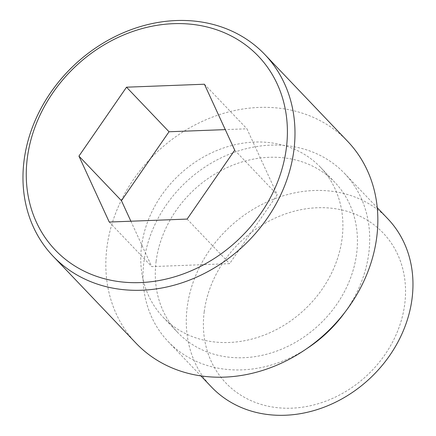 <?xml version="1.0" encoding="UTF-8"?>
<svg xmlns="http://www.w3.org/2000/svg" width="436" height="436" viewBox="0 0 436 436"><rect width="100%" height="100%" fill="white"/><g stroke="black" fill="none" stroke-linecap="round" stroke-linejoin="round"><path stroke-width="0.33" stroke-dasharray="2.18 1.64" d="M211.444 386.972A121.851 103.179 136.4 0 1 187.202 307.157A121.851 103.179 136.4 0 1 268.745 201.198A121.851 103.179 136.4 0 1 387.811 218.785M204.217 311.773A108.662 92.007 136.4 0 1 317.31 207.743A108.662 92.007 136.4 0 1 404.728 304.137A108.662 92.007 136.4 0 1 291.635 408.172A108.662 92.007 136.4 0 1 204.217 311.773M306.731 348.653A121.851 103.179 136.4 0 1 168.182 341.606A121.851 103.179 136.4 0 1 143.94 261.791A121.851 103.179 136.4 0 1 225.483 155.826A121.851 103.179 136.4 0 1 344.549 173.419A121.851 103.179 136.4 0 1 368.791 253.229A121.851 103.179 136.4 0 1 345.012 312.143M141.58 246.089A108.662 92.007 136.4 0 1 214.294 151.597A108.662 92.007 136.4 0 1 320.476 167.282A108.662 92.007 136.4 0 1 342.091 238.459A108.662 92.007 136.4 0 1 269.377 332.951A108.662 92.007 136.4 0 1 163.195 317.266A108.662 92.007 136.4 0 1 141.58 246.089M156.11 261.328A108.662 92.007 136.4 0 1 228.824 166.835A108.662 92.007 136.4 0 1 335.006 182.52A108.662 92.007 136.4 0 1 356.621 253.692A108.662 92.007 136.4 0 1 283.901 348.184A108.662 92.007 136.4 0 1 177.725 332.499A108.662 92.007 136.4 0 1 156.11 261.328M136.016 343.187A146.224 123.813 136.4 0 1 106.924 247.408A146.224 123.813 136.4 0 1 204.778 120.254A146.224 123.813 136.4 0 1 347.656 141.362M109.245 222.044L151.75 266.614L229.641 263.649L277.225 194.739L246.918 128.794L225.276 129.617M130.887 221.221L151.75 266.614M204.413 84.224L246.918 128.794M234.721 150.169L277.225 194.739M187.137 219.079L229.641 263.649M344.549 173.419L377.254 207.71M320.476 167.282L335.006 182.52M163.195 317.266L177.725 332.499M168.182 341.606L200.882 375.897"/><path stroke-width="0.65" d="M377.254 207.71L387.811 218.785A121.851 103.179 136.4 0 1 412.053 298.6A121.851 103.179 136.4 0 1 330.51 404.559A121.851 103.179 136.4 0 1 211.444 386.972L200.882 375.897M24.067 160.524A146.224 123.813 136.4 0 1 121.922 33.37A146.224 123.813 136.4 0 1 264.799 54.473A146.224 123.813 136.4 0 1 293.886 150.251A146.224 123.813 136.4 0 1 196.037 277.405A146.224 123.813 136.4 0 1 53.159 256.297A146.224 123.813 136.4 0 1 24.067 160.524M264.799 54.473L347.656 141.362A146.224 123.813 136.4 0 1 376.748 237.14A146.224 123.813 136.4 0 1 278.893 364.294A146.224 123.813 136.4 0 1 136.016 343.187L53.159 256.297M27.315 158.066A140.376 118.859 136.4 0 1 173.414 23.675A140.376 118.859 136.4 0 1 286.343 148.202A140.376 118.859 136.4 0 1 140.245 282.593A140.376 118.859 136.4 0 1 27.315 158.066M78.938 156.099L126.522 87.189L204.413 84.224L234.721 150.169L187.137 219.079L109.245 222.044L78.938 156.099L121.442 200.669L130.887 221.221M126.522 87.189L169.026 131.759L121.442 200.669M225.276 129.617L169.026 131.759M345.012 312.143A121.851 103.179 136.4 0 1 306.731 348.653"/></g></svg>
